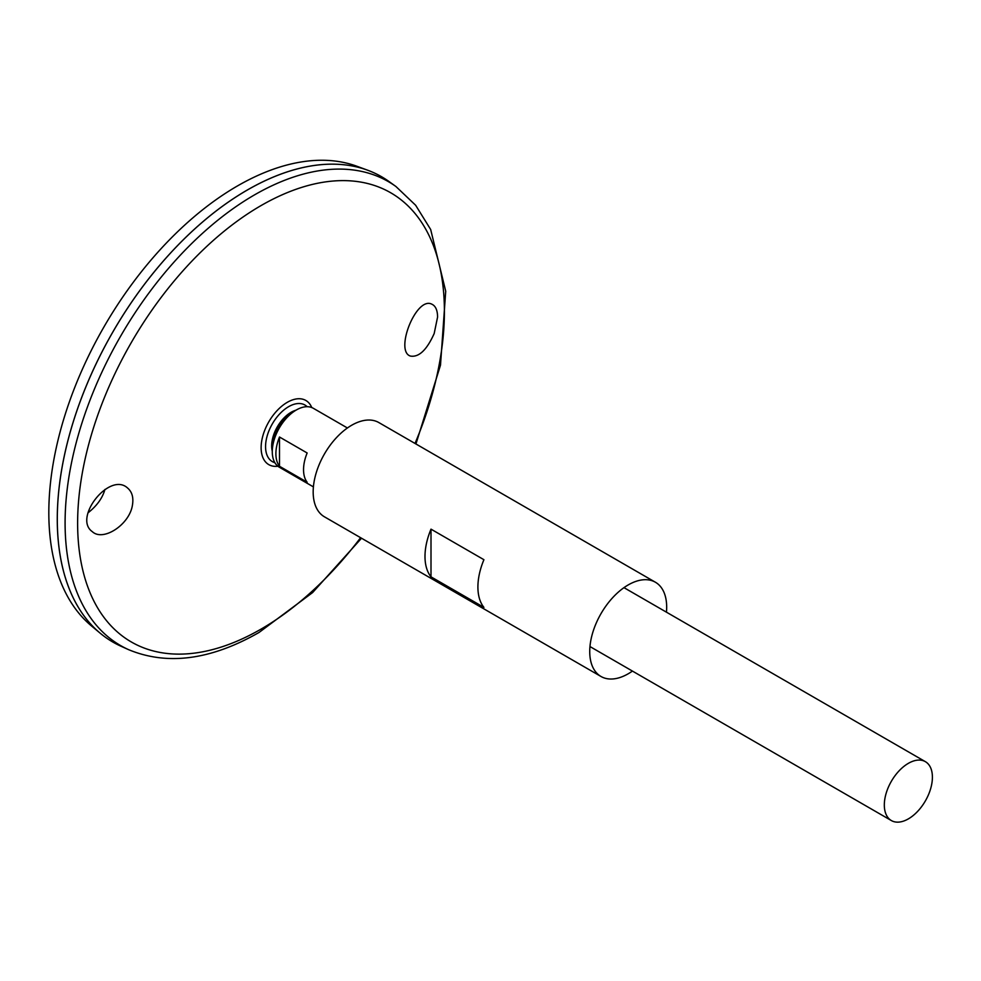 <?xml version="1.0" encoding="UTF-8"?>
<svg xmlns="http://www.w3.org/2000/svg" width="981" height="981" viewBox="0 0 981 981"><rect width="100%" height="100%" fill="white"/><g stroke="black" fill="none" stroke-linecap="round" stroke-linejoin="round"><path stroke-width="1.47" d="M272.289 451.481L271.995 449.838A27.443 15.843 -60 0 1 294.631 410.634L296.188 410.07M272.289 451.419A29.565 17.069 -60 0 1 296.139 410.107M632.438 671.078A54.421 31.417 -60 0 1 628.196 673.788A54.421 31.417 -60 0 1 600.997 676.485A54.421 31.417 -60 0 1 600.997 613.652A54.421 31.417 -60 0 1 655.406 582.236A54.421 31.417 -60 0 1 666.442 612.169M600.997 676.485L324.441 516.815A54.421 31.417 -60 0 1 324.441 453.982A54.421 31.417 -60 0 1 378.85 422.566L655.406 582.236M483.915 607.386L431.002 576.84A54.421 31.417 -60 0 1 431.002 529.151L483.915 559.697A54.421 31.417 120 0 0 483.915 607.386M431.002 576.84L431.002 529.151M434.191 333.503C426.833 349.935 418.924 357.464 410.463 356.078C394.387 351.333 416.238 295.906 431.848 304.196C435.576 305.913 437.489 310.18 437.587 317.01L434.191 333.503M132.46 504.982C133.674 497.502 132.055 491.849 127.604 488.035C109.688 471.297 72.766 518.078 92.312 531.653C103.177 541.941 129.725 524.492 132.46 504.982M274.864 462.664A32.655 18.847 -60 0 1 272.326 423.89A32.655 18.847 -60 0 1 307.176 406.71M395.944 186.513A267.838 154.642 -60 0 0 120.565 336.275A267.838 154.642 -60 0 0 128.548 649.643L120.945 646.209A268.671 155.121 -60 0 1 112.938 331.872A268.671 155.121 -60 0 1 389.163 181.632L395.944 186.513L415.65 205.262L430.671 229.505L445.717 291.222L440.494 365.153L415.944 443.976M57.29 519.108A268.635 155.096 -60 0 1 247.261 190.069M112.925 642.101A268.671 155.121 -60 0 1 100.234 633.236A268.671 155.121 -60 0 1 112.913 331.86A268.671 155.121 -60 0 1 367.568 170.179A268.671 155.121 -60 0 1 381.597 176.752M100.234 633.236L91.466 625.927A266.722 153.992 -60 0 1 104.06 326.747A266.722 153.992 -60 0 1 356.863 166.243L367.568 170.179M104.93 489.445C102.514 498.054 96.874 505.865 88.008 512.842M908.369 818.877A34.004 19.632 -60 0 1 891.361 820.557A34.004 19.632 -60 0 1 891.361 781.293A34.004 19.632 -60 0 1 925.365 761.661A34.004 19.632 -60 0 1 930.577 788.908A34.004 19.632 -60 0 1 908.369 818.877M313.405 486.883L279.327 467.214A34.004 19.632 -60 0 1 279.327 427.937A34.004 19.632 -60 0 1 313.344 408.304L347.409 427.974M279.499 437.011L307.151 452.977A34.004 19.632 120 0 0 307.151 482.235L279.499 466.269A34.004 19.632 -60 0 1 279.499 437.011L279.499 466.269M360.603 537.698A259.352 149.737 -60 0 1 261.02 629.128A259.352 149.737 -60 0 1 80.969 481.046A259.352 149.737 -60 0 1 329.493 181.387A259.352 149.737 -60 0 1 415.012 443.449M277.893 466.22A37.057 21.398 -60 0 1 268.794 421.855A37.057 21.398 -60 0 1 311.762 407.544M128.548 649.643C167.31 665.743 210.792 660.017 259.009 632.487L312.632 592.549L361.523 538.226M925.365 761.661L623.965 587.644M891.361 820.557L589.961 646.553"/></g></svg>
